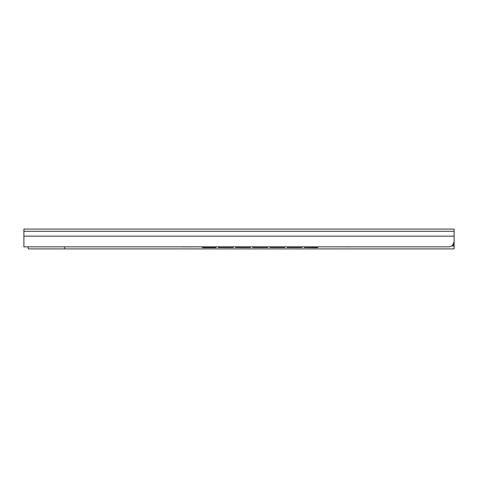 <?xml version="1.0" encoding="UTF-8"?>
<svg xmlns="http://www.w3.org/2000/svg" width="478" height="478" viewBox="0 0 478 478"><rect width="100%" height="100%" fill="white"/><g stroke="black" fill="none" stroke-linecap="round" stroke-linejoin="round"><path stroke-width="0.72" d="M454.1 237.363L454.1 248.895L64.769 248.895L64.769 246.851M454.1 236.144L454.1 241.474C453.269 245.106 451.477 246.899 448.723 246.851L23.9 246.851L23.9 229.105L454.1 229.105L454.1 236.144L23.9 236.144M217.221 246.851L200.013 246.851M350.553 246.851A2.689 2.665 180 0 1 350.045 246.899L335.526 246.851M333.375 246.851L316.167 246.851M314.016 246.851L296.808 246.851M294.657 246.851L277.449 246.851M275.298 246.851L258.09 246.851M255.939 246.851L238.731 246.851M236.58 246.851L219.372 246.851M182.62 246.851A2.689 2.665 180 0 0 183.128 246.899L197.862 246.851M439.043 246.851L81.977 246.851M201.716 246.959A2.689 2.653 180 0 0 203.509 247.634L216.092 247.634L216.092 246.959M304.283 246.959L304.283 247.496L316.651 247.496A2.689 2.653 0 0 0 318.276 246.959M318.444 246.959A2.689 2.653 180 0 1 316.651 247.634L304.283 247.496M201.883 246.959A2.689 2.653 0 0 0 203.509 247.496L216.092 247.496M287.075 246.959L287.075 247.496L302.132 247.496L302.132 246.959M269.867 246.959L269.867 247.496L284.924 247.496L284.924 246.959M252.659 246.959L252.659 247.496L267.716 247.496L267.716 246.959M235.451 246.959L235.451 247.496L250.508 247.496L250.508 246.959M218.243 246.959L218.243 247.496L233.3 247.496L233.3 246.959M302.132 247.496L287.075 247.496M284.924 247.496L269.867 247.496M267.716 247.496L252.659 247.496M250.508 247.496L235.451 247.496M233.3 247.496L218.243 247.496M28.202 246.851L28.202 248.895L64.769 248.895M454.1 231.286L23.9 231.286M454.1 244.736L453.001 244.736M454.1 245.823L451.889 245.823M454.1 245.937L451.722 245.937"/></g></svg>
